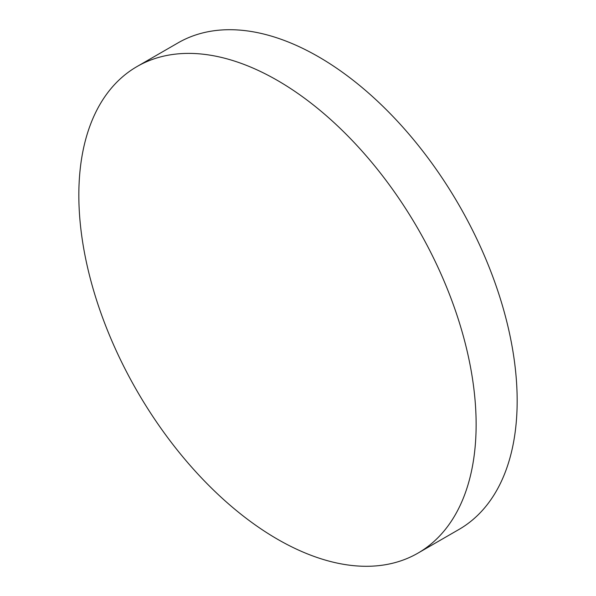 <?xml version="1.0" encoding="UTF-8"?>
<svg xmlns="http://www.w3.org/2000/svg" width="596" height="596" viewBox="0 0 596 596"><rect width="100%" height="100%" fill="white"/><g stroke="black" fill="none" stroke-linecap="round" stroke-linejoin="round"><path stroke-width="0.89" d="M78.836 195.16A280.925 162.194 60 0 1 137.02 66.551A280.925 162.194 60 0 1 353.502 141.818A280.925 162.194 60 0 1 476.13 424.531A280.925 162.194 60 0 1 417.945 553.133A280.925 162.194 60 0 1 201.463 477.873A280.925 162.194 60 0 1 78.836 195.16M137.02 66.551L178.055 42.867A280.925 162.194 60 0 1 394.537 118.127A280.925 162.194 60 0 1 517.164 400.84A280.925 162.194 60 0 1 458.98 529.449L417.945 553.133"/></g></svg>
